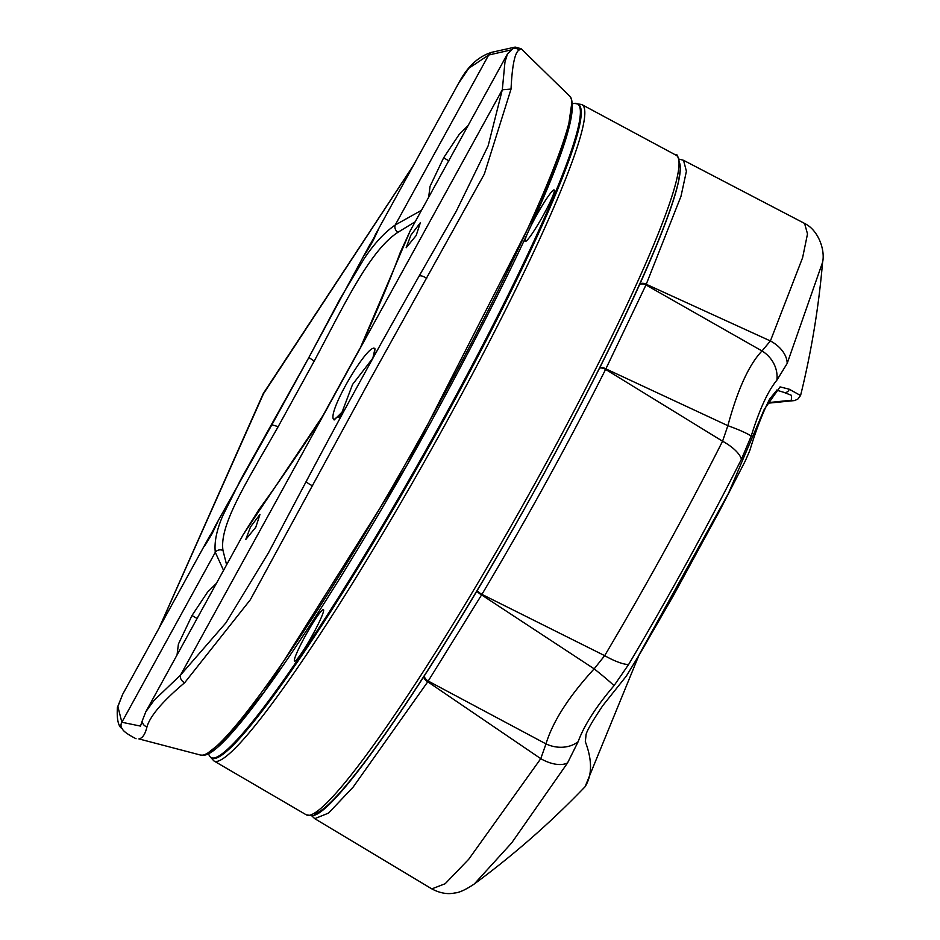 <?xml version="1.0" encoding="UTF-8"?>
<svg xmlns="http://www.w3.org/2000/svg" width="940" height="940" viewBox="0 0 940 940"><rect width="100%" height="100%" fill="white"/><g stroke="black" fill="none" stroke-linecap="round" stroke-linejoin="round"><path stroke-width="1.41" d="M553.883 189.904A29.493 2.926 -60.7 0 0 536.587 215.272A29.493 2.926 -60.7 0 0 525.307 241.404A29.493 2.926 -60.7 0 0 525.554 241.427A29.493 2.926 -60.7 0 0 542.85 216.059A29.493 2.926 -60.7 0 0 554.13 189.939A29.493 2.926 -60.7 0 0 553.883 189.904M323.16 609.578A29.493 2.926 -60.7 0 0 305.864 634.947A29.493 2.926 -60.7 0 0 294.584 661.079A29.493 2.926 -60.7 0 0 294.831 661.102A29.493 2.926 -60.7 0 0 312.127 635.734A29.493 2.926 -60.7 0 0 323.419 609.614A29.493 2.926 -60.7 0 0 323.16 609.578M208.621 753.586A374.661 37.212 -60.7 0 0 211.077 757.558A374.661 37.212 -60.7 0 0 214.273 757.957A374.661 37.212 -60.7 0 0 433.986 435.737A374.661 37.212 -60.7 0 0 577.313 103.823A374.661 37.212 -60.7 0 0 574.117 103.412A374.661 37.212 -60.7 0 0 572.636 103.8M577.313 103.823L578.159 104.305A374.661 37.212 119.3 0 1 434.832 436.219A374.661 37.212 119.3 0 1 215.131 758.439A374.661 37.212 119.3 0 1 211.935 758.039L211.077 757.558M767.663 402.684L791.398 400.217L791.515 395.352L783.737 392.309A4.324 4.254 -71.9 0 0 789.212 389.207L800.575 395.517A863.707 863.707 0 0 0 822.582 262.272L787.18 363.428L776.875 380.195C767.992 390.852 759.438 409.511 751.178 436.184L741.413 459.319C707.045 527.199 669.456 595.572 628.66 664.427L614.008 685.707C596.077 706.657 584.116 725.327 578.124 741.731L567.537 762.951L511.701 842.875L474.301 883.976A863.707 863.707 0 0 0 585.068 786.745L639.329 654.322L728.441 493.418L764.243 409.382L780.059 386.88L789.212 389.207M519.009 50.078L521.124 48.716L569.793 96.256A377.727 37.518 119.3 0 1 431.601 417.395A377.727 37.518 119.3 0 1 202.981 755.137A377.727 37.518 119.3 0 1 200.702 755.102L138.873 738.911C142.528 738.264 145.242 734.222 146.993 726.773C150.318 715.704 162.89 701.017 184.698 682.687L250.31 599.79L369.467 380.771L484.335 174.076L511.043 89.065C512.147 65.612 514.803 52.617 519.009 50.078A5.758 5.722 66.7 0 0 512.688 48.833L513.734 48.34M510.679 50.02L488.671 55.037L395.235 224.989A5.758 4.841 -124.2 0 0 397.914 232.333C369.608 250.616 343.958 305.418 314.207 361.113L278.193 426.631C247.996 479.988 218.961 524.602 222.992 550.511L226.611 564.799M410.874 235.2L406.151 247.749L416.15 235.541L420.356 222.709L410.874 235.2M370.607 243.343C362.053 258.899 362.687 258.394 372.534 241.815L378.279 229.842L364.344 255.034M210.231 535.072C201.665 550.629 202.312 550.111 212.158 533.544L217.904 521.559L203.968 546.751M250.498 526.929L245.775 539.478L255.774 527.269L259.969 514.427L250.498 526.929M468.014 125.678L459.19 134.408L443.645 157.767L430.038 186.367L428.663 197.271M366.482 250.827L308.849 357.541L340.397 298.274L364.038 258.841C374.167 243.66 384.566 232.38 395.235 224.989L421.496 210.302M306.358 481.186L268.534 552.697L225.976 622.762L180.527 675.084L154.031 700.394L145.864 711.686L243.108 534.789L258.817 509.797C278.205 483.207 299.555 451.987 322.89 416.138L359.95 348.728C377.093 310.952 390.5 278.921 400.193 252.637L410.228 230.793L507.483 53.897L504.968 62.028L502.301 89.782L511.043 89.065M397.914 232.333L415.21 221.746M458.403 83.613L468.825 68.244L488.671 55.037A5.758 5.37 75.9 0 1 492.066 52.229L515.155 47.082L521.124 48.716M374.931 235.458L458.438 83.554C467.215 66.693 478.425 56.247 492.066 52.229M159.248 627.791L263.517 393.672L413.506 165.287M146.993 726.773A5.758 5.558 -167.3 0 1 142.539 720.064L140.483 726.091L121.859 722.249L117.876 706.61L122.623 694.402L117.418 707.409C116.654 719.464 118.299 726.608 122.353 728.852L122.353 728.852A5.758 5.523 138.5 0 1 121.859 722.249L215.295 552.309L223.555 570.345M410.228 230.793L359.95 348.728L502.301 89.782L488.154 145.817L456.311 211.136L418.852 276.548C381.323 342.219 343.864 410.369 306.464 481.01A5.758 1.375 27.4 0 0 306.393 481.092A5.758 1.375 27.4 0 0 312.668 485.804M243.108 534.789L322.796 415.88A5.758 0.599 31.8 0 0 322.89 416.138L180.527 675.084A5.758 4.383 49.2 0 0 184.698 682.687M418.852 276.548A5.758 2.256 30.2 0 1 418.935 276.395C381.299 342.278 343.781 410.51 306.393 481.092L268.769 552.274M145.864 711.686L142.539 720.064M344.933 409.288L334.158 419.957C325.052 414.987 369.291 340.562 374.978 348.799L372.745 358.657M222.992 550.511A5.758 5.229 173.1 0 0 215.295 552.309C214.155 542.333 216.611 530.242 222.662 516.001L240.64 479.741L308.884 357.505L314.207 361.113M268.911 429.991L306.546 361.865M177.037 654.968L178.412 644.076L192.018 615.477L207.505 592.177L216.388 583.388M341.185 414.446L352.559 384.448L372.898 358.105M679.42 159.201L683.521 160.293L686.411 171.245L680.995 196.26L645.968 284.961A5.758 3.889 -156 0 0 639.294 284.973M776.875 380.195A28.788 25.768 -136.1 0 0 762.011 350.961L645.968 284.961L605.607 369.385C568.442 443.222 527.211 518.222 481.914 594.374L427.759 681.794L353.135 787.109L328.542 813.088L314.736 818.658L431.824 888.888L445.172 883.729L468.743 859.242L540.77 758.662L545.987 743.893C552.849 721.391 568.912 696.375 594.174 668.845L604.678 655.65C647.331 583.658 686.623 512.171 722.566 441.213L727.866 425.679C737.7 389.348 749.074 364.438 762.011 350.961L770.4 340.95L802.607 257.689L807.507 233.919L804.581 223.426C818.952 230.464 825.285 250.874 822.582 262.272L822.582 262.272M787.18 363.428A28.788 19.681 -156.1 0 0 770.4 340.95L646.285 284.279A5.758 3.807 -155.8 0 0 639.623 284.221M424.398 675.778A5.758 3.161 33 0 0 428.217 681.065L545.987 743.893A28.788 23.465 -162.8 0 0 578.124 741.731M423.893 676.565A5.758 3.079 32.9 0 0 427.759 681.794L540.77 758.662A28.788 16.098 33.1 0 0 567.537 762.951M614.008 685.707A28.788 1.41 -141.7 0 0 594.174 668.845L481.597 594.903A5.758 1.457 30.8 0 1 476.98 590.825M628.66 664.427A28.788 7.015 -149.3 0 1 604.678 655.65L481.914 594.374A5.758 1.516 30.8 0 1 477.332 590.238M741.413 459.319A28.788 11.362 -153.2 0 0 722.566 441.213L605.607 369.385A5.758 2.385 26.7 0 0 599.368 368.292M751.178 436.184A28.788 3.126 -160.7 0 0 727.866 425.679L605.865 368.856A5.758 2.327 26.7 0 0 599.649 367.716M309.565 815.262A378.091 37.553 -60.7 0 0 531.452 489.811A378.091 37.553 -60.7 0 0 675.872 155.1C676.953 152.962 678.516 157.25 680.548 167.978L678.445 181.761C674.826 197.541 667.095 219.69 655.262 248.219C625.84 318.214 583.329 403.119 527.751 502.923C433.657 671.607 334.511 816.555 311.857 815.685L306.287 814.827A378.091 37.553 -60.7 0 0 309.565 815.262M678.715 161.21A374.661 37.212 119.3 0 1 529.232 500.233A374.661 37.212 119.3 0 1 314.254 813.97M575.797 103.659L581.672 104.481A376.223 37.365 119.3 0 1 437.97 437.523A376.223 37.365 119.3 0 1 217.187 761.365A376.223 37.365 119.3 0 1 213.921 760.93L306.287 814.827M207.246 753.481L226.317 738.629L264.61 691.405L406.668 465.77L540.935 202.805L567.631 132.152L571.837 102.671M448.909 160.928L443.645 157.767M456.1 211.524L418.935 276.395A5.758 2.256 30.2 0 1 426.666 278.452M278.193 426.631L271.872 424.798L214.555 527.176M374.484 353.416L374.978 348.799M334.158 419.957A5.758 5.675 -46.1 0 1 338.917 417.043M192.018 615.477L197.283 618.638M210.525 757.17L213.921 760.93M581.672 104.481L675.872 155.1M800.575 395.517L797.766 399.171L794.465 400.581L767.369 403.26M507.483 53.897L512.688 48.833M158.966 628.308L263.317 393.461L413.753 164.841M569.793 96.256C587.288 118.546 511.172 277.253 416.185 448.956C323.736 613.256 229.055 753.128 204.156 755.184L200.702 755.102M136.053 738.758C127.723 734.422 123.152 731.12 122.353 728.852M322.796 415.88L359.562 349.01M271.872 424.798L308.849 357.541M122.6 694.448L206.107 542.556M374.661 353.581L372.463 359.162M345.168 408.865L338.858 417.419M311.657 815.709L314.736 818.658M783.737 392.309L776.487 390.1M776.922 390.1L769.637 399.089C762.54 413.142 755.925 430.309 749.779 450.613L745.291 460.929L719.946 510.15L673.921 594.703L639.882 653.817L626.31 676.118L602.846 705.541C591.248 722.848 585.62 732.93 585.972 735.761L585.314 741.66C592.317 760.202 592.247 775.23 585.08 786.745M474.301 883.976C465.805 889.675 459.249 892.695 454.643 893C447.452 894.516 439.849 893.141 431.824 888.888L431.824 888.888M804.581 223.426L683.521 160.293"/></g></svg>
